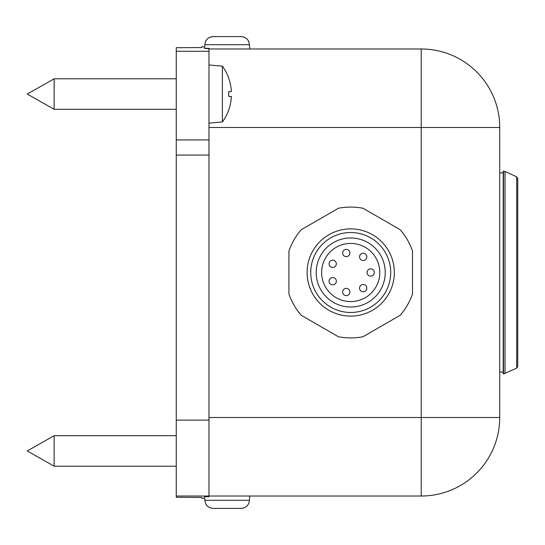 <?xml version="1.0" encoding="UTF-8"?>
<svg xmlns="http://www.w3.org/2000/svg" width="545" height="545" viewBox="0 0 545 545"><rect width="100%" height="100%" fill="white"/><g stroke="black" fill="none" stroke-linecap="round" stroke-linejoin="round"><path stroke-width="0.82" d="M54.146 466.213L54.146 435.687L27.25 450.947L54.146 466.213L176.26 466.213M204.525 48.451L204.879 44.717C205.41 39.73 208.19 37.026 213.204 36.59L241.081 36.59C246.095 37.026 248.874 39.73 249.406 44.717L249.76 48.982M205.499 41.618L206.112 40.453M207.284 38.981L208.776 37.83M209.968 37.217L212.938 36.597M241.415 36.597L244.317 37.217M245.509 37.83L247.001 38.981M248.173 40.453L248.786 41.618M213.204 36.59L241.081 36.59M208.973 48.273C203.053 48.389 203.053 48.512 208.973 48.634L208.973 139.942L176.26 139.942L176.26 497.292L201.704 497.435L201.704 498.198L204.525 498.198M249.76 496.018L249.406 500.283C248.874 505.269 246.095 507.974 241.081 508.41L213.204 508.41C208.19 507.974 205.41 505.269 204.879 500.283L204.525 496.55M241.081 508.41L213.204 508.41M54.146 109.313L54.146 78.787L27.25 94.053L54.146 109.313L176.26 109.313M208.973 123.129L222.387 121.951L222.387 66.149L208.973 64.978M228.668 96.451L231.38 96.451A47.183 47.183 0 0 1 228.668 109.995A47.183 47.183 0 0 0 231.38 96.451L228.668 96.451A43.471 31.876 -90 0 0 228.668 91.649L231.38 91.649A47.183 47.183 0 0 0 228.668 78.105L228.716 78.058A47.245 47.245 0 0 0 222.387 66.149M228.668 78.105A47.183 47.183 0 0 1 231.38 91.649M222.387 121.951A47.245 47.245 0 0 0 228.716 110.042L228.668 109.995M204.525 46.802L201.704 46.802L201.704 47.565L176.26 47.708L176.26 139.942M208.973 127.489L421.217 127.489L421.217 417.511L208.973 417.511L208.973 139.942M208.973 496.727C203.053 496.611 203.053 496.488 208.973 496.366L208.973 496.018L421.217 496.018A78.5 78.5 0 0 0 499.724 417.511L499.724 127.489A78.5 78.5 0 0 0 421.217 48.982L208.973 48.982M350.714 237.974A34.526 34.526 0 0 1 385.24 272.5A34.526 34.526 0 0 1 350.714 307.026A34.526 34.526 0 0 1 316.189 272.5A34.526 34.526 0 0 1 350.714 237.974M350.714 243.424A29.076 29.076 0 0 1 379.79 272.5A29.076 29.076 0 0 1 350.714 301.576A29.076 29.076 0 0 1 321.639 272.5A29.076 29.076 0 0 1 350.714 243.424M363.174 291.766A3.631 3.631 0 0 1 359.543 288.128A3.631 3.631 0 0 1 363.174 284.497A3.631 3.631 0 0 1 366.812 288.128A3.631 3.631 0 0 1 363.174 291.766M346.266 256.647A3.631 3.631 0 0 1 342.628 253.009A3.631 3.631 0 0 1 346.266 249.378A3.631 3.631 0 0 1 349.897 253.009A3.631 3.631 0 0 1 346.266 256.647M332.702 267.459A3.631 3.631 0 0 1 329.071 263.828A3.631 3.631 0 0 1 332.702 260.19A3.631 3.631 0 0 1 336.34 263.828A3.631 3.631 0 0 1 332.702 267.459M332.702 284.81A3.631 3.631 0 0 1 329.071 281.172A3.631 3.631 0 0 1 332.702 277.541A3.631 3.631 0 0 1 336.34 281.172A3.631 3.631 0 0 1 332.702 284.81M346.266 295.622A3.631 3.631 0 0 1 342.628 291.991A3.631 3.631 0 0 1 346.266 288.353A3.631 3.631 0 0 1 349.897 291.991A3.631 3.631 0 0 1 346.266 295.622M370.702 276.131A3.631 3.631 0 0 1 367.064 272.5A3.631 3.631 0 0 1 370.702 268.869A3.631 3.631 0 0 1 374.333 272.5A3.631 3.631 0 0 1 370.702 276.131M363.174 260.503A3.631 3.631 0 0 1 359.543 256.872A3.631 3.631 0 0 1 363.174 253.234A3.631 3.631 0 0 1 366.812 256.872A3.631 3.631 0 0 1 363.174 260.503M412.497 294A65.42 65.42 0 0 1 400.228 315.255L362.984 336.755A65.42 65.42 0 0 1 338.438 336.755L301.201 315.255A65.42 65.42 0 0 1 288.925 294L288.925 251A65.42 65.42 0 0 1 301.201 229.745L338.438 208.245A65.42 65.42 0 0 1 362.984 208.245L400.228 229.745A65.42 65.42 0 0 1 412.497 251L412.497 294M350.714 228.886A43.614 43.614 0 0 1 394.328 272.5A43.614 43.614 0 0 1 350.714 316.114A43.614 43.614 0 0 1 307.101 272.5A43.614 43.614 0 0 1 350.714 228.886M350.714 232.524A39.976 39.976 0 0 1 390.69 272.5A39.976 39.976 0 0 1 350.714 312.476A39.976 39.976 0 0 1 310.732 272.5A39.976 39.976 0 0 1 350.714 232.524M208.973 417.511L208.973 496.018L176.26 496.032M505.031 171.443L516.701 176.88L505.031 171.443L503.212 171.103L503.212 373.897L505.031 373.557L505.031 171.443L503.498 171.103L503.498 373.897L516.701 368.12L517.75 366.472L517.75 178.528L516.701 176.88L516.701 368.12L517.75 366.472M204.879 44.717L249.406 44.717M249.406 500.283L204.879 500.283M176.26 51.278L208.973 51.278M176.26 155.066L208.973 155.066M176.26 420.127L208.973 420.127M421.217 127.489L499.724 127.489A78.5 78.5 0 0 0 421.217 48.982L421.217 127.489M499.724 417.511L421.217 417.511L421.217 496.018A78.5 78.5 0 0 0 499.724 417.511M176.26 435.687L54.146 435.687M176.26 78.787L54.146 78.787M516.701 176.88L517.75 178.528M499.724 172.915L503.212 172.915L499.724 172.915M499.724 372.085L503.212 372.085"/></g></svg>
